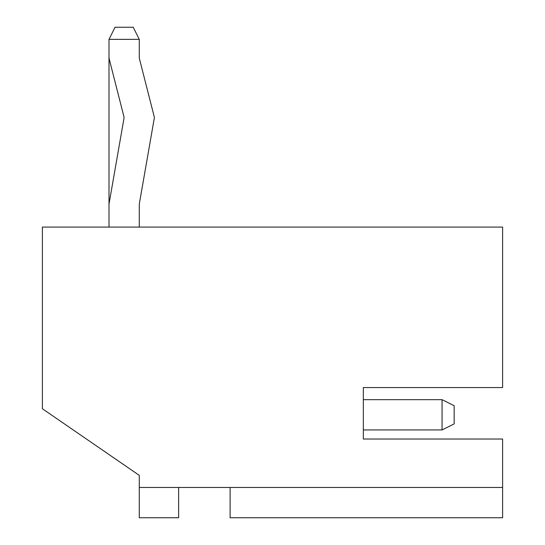 <?xml version="1.0" encoding="UTF-8"?>
<svg xmlns="http://www.w3.org/2000/svg" width="545" height="545" viewBox="0 0 545 545"><rect width="100%" height="100%" fill="white"/><g stroke="black" fill="none" stroke-linecap="round" stroke-linejoin="round"><path stroke-width="0.82" d="M139.275 487.475L178.637 487.475L178.637 517.75L139.275 517.75L139.275 475.363L42.387 408.75L42.387 227.081L502.613 227.081L502.613 387.556L363.331 387.556L363.331 439.025L363.331 429.944L442.056 429.944L442.056 399.669L363.331 399.669L363.331 387.556L487.475 387.556M393.613 517.75L230.113 517.75L230.113 487.475L502.613 487.475L502.613 517.75L393.613 517.75M487.475 439.025L363.331 439.025L502.613 439.025L502.613 487.475M178.637 487.475L230.113 487.475M139.275 227.081L139.275 204.6A6.056 6.056 0 0 1 139.37 203.558L154.419 117.475L139.465 58.867A6.056 6.056 0 0 1 139.275 57.375L139.275 39.363L109 39.363L109 227.081L109 56.612A12.113 12.113 0 0 0 109.375 59.609L123.817 116.221A6.056 6.056 0 0 1 123.913 118.755L109.184 203.04A12.113 12.113 0 0 0 109 205.124L109 227.081L109 205.124M109 39.363L115.056 27.25L133.225 27.25L139.275 39.363M442.056 399.669L454.169 405.725L454.169 423.887L442.056 429.944M139.465 58.867A6.056 6.056 0 0 1 139.275 57.375"/></g></svg>
